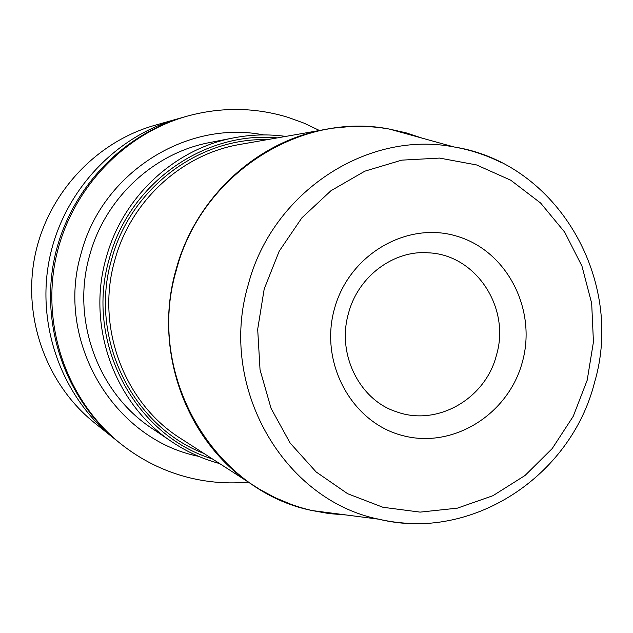 <?xml version="1.0" encoding="UTF-8"?>
<svg xmlns="http://www.w3.org/2000/svg" width="633" height="633" viewBox="0 0 633 633"><rect width="100%" height="100%" fill="white"/><g stroke="black" fill="none" stroke-linecap="round" stroke-linejoin="round"><path stroke-width="0.95" d="M319.356 130.438L304.054 123.158L288.102 117.366C254.862 107.238 221.17 106.85 187.012 116.195C122.288 134.473 69.321 191.664 55.451 260.123C41.651 328.598 68.245 401.868 120.784 443.852C141.222 460.056 163.892 471.3 188.776 477.591C208.423 482.457 228.252 483.968 248.278 482.124M181.212 117.88L177.541 118.877C114.478 136.688 62.936 192.329 49.445 258.913C36.018 325.512 61.907 396.796 113.101 437.704L116.1 440.046M113.101 437.704L94.499 422.82C46.597 384.532 22.408 318.043 34.918 255.977C47.499 193.92 95.607 142.045 154.626 125.366L177.541 118.877M187.012 116.195L184.899 116.796C120.547 134.971 67.897 191.815 54.114 259.854C40.393 327.91 66.829 400.736 119.075 442.475L120.784 443.852M263.621 134.916C186.68 119.582 102.032 172.864 81.222 253.089C54.778 340.91 113.529 439.452 198.651 456.353M233.696 137.867L209.76 142.544C153.882 152.933 105.023 198.216 89.657 255.313C70.975 319.76 97.996 393.164 151.983 428.406L172.223 442.016C114.969 404.653 86.27 326.533 106.154 257.884C122.501 197.069 174.447 148.874 233.696 137.867C251.016 134.52 268.313 134.03 285.602 136.388M277.167 137.875C204.095 130.825 128.99 183.602 109.319 258.699C84.687 341.456 134.236 435.013 212.284 458.885M203.779 453.394C131.775 425.835 88.58 337.326 111.637 259.332C130.208 188.911 198.153 137.709 267.197 139.632M367.504 126.608L350.136 126.545L332.768 128.175L240.01 144.427C182.019 154.056 130.746 200.796 114.818 260.147C95.425 327.008 124.163 403.118 180.587 438.424L259.752 489.42L275.126 497.665L291.148 504.351M500.782 162.309C485.97 154.95 470.39 149.839 454.043 146.967L389.255 129.045C368.643 125.453 347.889 125.469 327 129.092C257.402 140.621 195.336 197.504 175.966 269.887C152.363 351.434 187.044 444.018 254.798 486.334C272.641 497.783 291.758 505.862 312.148 510.562C213.361 490.86 145.107 374.372 176.385 269.967C201.041 174.668 299.963 111.361 389.255 129.045L406.054 132.827L422.377 138.208M312.781 510.641L344.645 514.771M346.227 514.977L329.097 513.6L312.148 510.562L378.811 519.202C283.41 500.094 217.815 386.652 248.207 284.842C272.19 191.926 367.781 129.963 454.043 146.967C557.902 163.124 624.795 280.593 594.537 382.467C570.99 476.332 471.664 542.03 378.811 519.202C394.992 522.905 411.331 524.243 427.837 523.222M420.842 137.78L389.873 129.211M264.19 289.028L257.686 329.287L260.044 369.814L271.082 408.42L290.151 443.068L316.152 471.973L347.636 493.708L382.902 507.27L420.114 512.121L457.39 508.149L492.917 495.71L525.002 475.51L552.182 448.607L573.221 416.332L587.187 380.227L593.438 341.97L591.681 303.349L581.972 266.169L564.707 232.176L540.614 203.035L510.768 180.223L476.554 164.936L439.587 158.084L401.71 160.149L364.853 171.171L330.964 190.715L301.878 217.847L279.193 251.206L264.19 289.028M522.391 361.934C537.029 309.624 507.112 250.969 457.042 236.251C407.209 220.743 348.973 254.498 334.438 308.864C319.143 363.01 351.829 422.678 402.525 435.544C453.014 449.216 508.481 414.441 522.391 361.934M428.319 252.82C475.921 254.537 510.744 307.82 496.454 355.153C485.543 398.94 436.897 426.903 396.211 411.672C360.312 400.349 336.329 354.773 348.53 313.185C358.397 275.553 394.581 249.94 428.319 252.82M172.223 442.016C186.885 451.82 202.631 458.996 219.477 463.53"/></g></svg>
